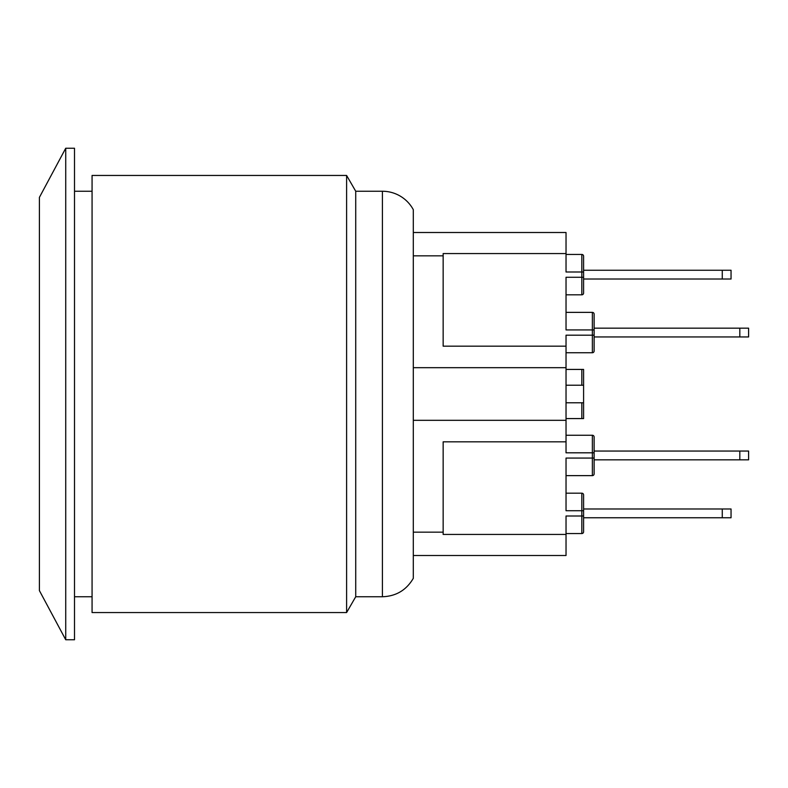 <?xml version="1.0" encoding="UTF-8"?>
<svg xmlns="http://www.w3.org/2000/svg" width="788" height="788" viewBox="0 0 788 788"><rect width="100%" height="100%" fill="white"/><g stroke="black" fill="none" stroke-linecap="round" stroke-linejoin="round"><path stroke-width="1.18" d="M722.271 279.021L583.593 279.021L583.593 293.057L583.593 270.245L722.271 270.245L722.271 279.021L731.047 279.021L731.047 270.245L722.271 270.245M722.271 517.755L583.593 517.755L583.593 531.801L583.593 508.979L722.271 508.979L722.271 517.755L731.047 517.755L731.047 508.979L722.271 508.979M739.824 336.949L748.6 336.949L748.6 328.172L739.824 328.172L739.824 336.949L594.122 336.949L594.122 314.126A1.753 1.753 0 0 0 592.369 312.373L566.03 312.373L592.369 312.373L592.369 352.748A1.753 1.753 0 0 0 594.122 350.995L594.122 329.926L566.03 329.926L566.03 277.268L581.83 277.268L581.83 294.82A1.753 1.753 0 0 0 583.593 293.057L583.593 277.268L581.83 277.268L581.83 254.445L566.03 254.445M566.03 312.373L592.369 312.373A1.753 1.753 0 0 1 594.122 314.126L594.122 328.172L739.824 328.172M739.824 459.828L748.6 459.828L748.6 451.051L739.824 451.051L739.824 459.828L594.122 459.828L594.122 451.051L739.824 451.051M346.602 612.552L346.602 175.448L355.723 191.248L355.723 596.752L346.602 612.552L92.068 612.552L92.068 175.448L346.602 175.448M65.729 394L65.729 639.757L74.505 639.757L74.505 148.243L65.729 148.243L65.729 394M65.729 639.757L39.4 590.606L39.4 197.394L65.729 148.243M92.068 191.248L74.505 191.248M382.416 191.248L382.416 596.752C396.088 596.27 406.381 590.123 413.306 578.323L413.306 209.677A35.105 35.105 0 0 0 382.416 191.248L355.723 191.248M413.306 232.499L566.03 232.499L566.03 253.569L443.151 253.569L443.151 346.168L566.03 346.168L566.03 367.681L413.306 367.681M413.306 255.834L443.151 255.834M413.306 420.319L566.03 420.319L566.03 367.681M413.306 555.501L566.03 555.501L566.03 534.431L443.151 534.431L443.151 441.832L566.03 441.832L566.03 420.319M413.306 532.166L443.151 532.166M566.03 435.252L592.369 435.252L592.369 452.804L566.03 452.804L566.03 441.832M566.03 475.627L592.369 475.627A1.753 1.753 0 0 0 594.122 473.874L594.122 452.804L592.369 452.804L592.369 458.074L566.03 458.074L566.03 510.732L581.83 510.732L581.83 533.555L566.03 533.555M583.593 517.755L583.593 531.801L583.593 516.002L566.03 516.002L566.03 534.431M594.122 335.195L566.03 335.195L566.03 346.168M583.593 385.224L583.593 369.424L583.593 385.224L583.593 369.424L581.83 369.424L581.83 385.224L583.593 385.224L583.593 402.776L566.03 402.776M566.03 369.424L581.83 369.424M581.83 402.776L581.83 418.576L583.593 418.576L583.593 402.776M581.83 418.576L566.03 418.576M583.593 270.245L583.593 256.199A1.753 1.753 0 0 0 581.83 254.445A1.753 1.753 0 0 1 583.593 256.199L583.593 271.998L566.03 271.998L566.03 253.569M594.122 437.005A1.753 1.753 0 0 0 592.369 435.252A1.753 1.753 0 0 1 594.122 437.005L594.122 452.804M566.03 493.18L581.83 493.18L581.83 510.732L583.593 510.732L583.593 494.943L583.593 508.979M583.593 531.801A1.753 1.753 0 0 1 581.83 533.555M581.83 493.18A1.753 1.753 0 0 1 583.593 494.943M594.122 336.949L594.122 350.995A1.753 1.753 0 0 1 592.369 352.748A1.753 1.753 0 0 0 594.122 350.995A1.753 1.753 0 0 1 592.369 352.748L566.03 352.748M566.03 294.82L581.83 294.82A1.753 1.753 0 0 0 583.593 293.057L583.593 279.021M566.03 385.224L581.83 385.224M594.122 458.074L592.369 458.074L592.369 475.627M92.068 596.752L74.505 596.752M382.416 596.752L355.723 596.752"/></g></svg>
